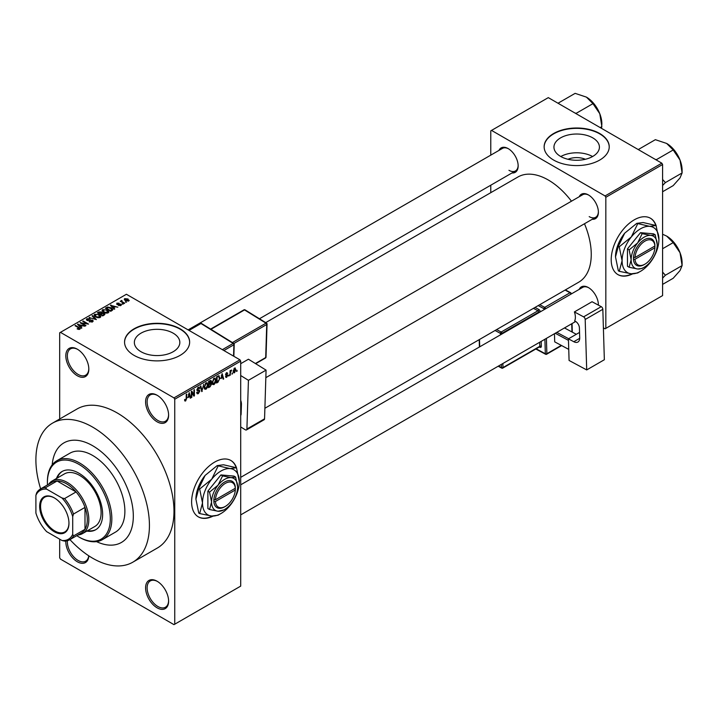 <?xml version="1.0" encoding="UTF-8"?>
<svg xmlns="http://www.w3.org/2000/svg" width="718" height="718" viewBox="0 0 718 718"><rect width="100%" height="100%" fill="white"/><g stroke="black" fill="none" stroke-linecap="round" stroke-linejoin="round"><path stroke-width="1.08" d="M157.098 421.807A16.272 9.397 60 0 1 145.592 401.883A16.272 9.397 60 0 1 157.098 395.241L157.098 395.241A16.272 9.397 60 0 1 168.604 415.166A16.272 9.397 60 0 1 157.098 421.807M157.484 395.474A15.186 8.769 -120 0 0 150.268 394.927A15.186 8.769 -120 0 0 147.944 407.097A15.186 8.769 -120 0 0 157.861 420.479A15.186 8.769 -120 0 0 165.454 421.233A15.186 8.769 -120 0 0 168.595 414.708M157.098 607.814A16.272 9.397 60 0 1 145.592 587.889A16.272 9.397 60 0 1 157.098 581.239L157.098 581.239A16.272 9.397 60 0 1 168.604 601.172A16.272 9.397 60 0 1 157.098 607.814M157.484 581.472A15.186 8.769 -120 0 0 150.268 580.934A15.186 8.769 -120 0 0 147.944 593.104A15.186 8.769 -120 0 0 157.861 606.486A15.186 8.769 -120 0 0 165.454 607.24A15.186 8.769 -120 0 0 168.595 600.715M88.808 555.84A16.272 9.397 60 0 1 77.32 561.754A16.272 9.397 60 0 1 65.841 541.013M67.393 540.708A15.186 8.769 -120 0 0 78.091 560.426A15.186 8.769 -120 0 0 85.684 561.18A15.186 8.769 -120 0 0 88.736 555.786M77.32 375.756A16.272 9.397 60 0 1 65.814 355.823A16.272 9.397 60 0 1 77.32 349.181L77.32 349.181A16.272 9.397 60 0 1 88.826 369.106A16.272 9.397 60 0 1 77.32 375.756M77.715 349.415A15.186 8.769 -120 0 0 70.499 348.867A15.186 8.769 -120 0 0 68.165 361.037A15.186 8.769 -120 0 0 78.091 374.419A15.186 8.769 -120 0 0 85.684 375.173A15.186 8.769 -120 0 0 88.826 368.657M236.671 468.333A32.543 18.794 120 0 0 230.9 460.498A32.543 18.794 120 0 0 214.628 462.114A32.543 18.794 120 0 0 193.366 490.789A32.543 18.794 120 0 0 198.356 516.87A32.543 18.794 120 0 0 213.013 516.125M236.186 467.597A32.543 18.794 120 0 0 230.747 460.409M568.01 159.279A14.405 8.32 180 0 1 585.358 159.279M592.763 137.865A22.734 13.13 0 0 0 567.983 135.02A22.734 13.13 0 0 0 553.946 147.145A22.734 13.13 0 0 0 560.605 156.425A22.734 13.13 0 0 0 585.385 159.27A22.734 13.13 0 0 0 599.422 147.145A22.734 13.13 0 0 0 592.763 137.865M592.574 156.533A22.734 13.13 0 0 0 560.794 156.533M599.701 133.503A32.543 18.785 0 0 0 564.231 129.428A32.543 18.785 0 0 0 544.136 146.795A32.543 18.785 0 0 0 553.668 160.078A32.543 18.785 0 0 0 589.137 164.153A32.543 18.785 0 0 0 609.232 146.795A32.543 18.785 0 0 0 599.701 133.503M609.223 146.966A32.543 18.785 0 0 0 599.701 133.862A32.543 18.785 0 0 0 564.375 129.752A32.543 18.785 0 0 0 544.145 146.966M141.015 351.73A22.734 13.13 180 0 1 134.356 342.45A22.734 13.13 180 0 1 148.393 330.316A22.734 13.13 180 0 1 173.173 333.17A22.734 13.13 180 0 1 179.832 342.45A22.734 13.13 180 0 1 165.795 354.575A22.734 13.13 180 0 1 141.015 351.73M180.11 328.808A32.543 18.785 0 0 0 144.641 324.733A32.543 18.785 0 0 0 124.555 342.091A32.543 18.785 0 0 0 134.087 355.383A32.543 18.785 0 0 0 169.547 359.449A32.543 18.785 0 0 0 189.642 342.091A32.543 18.785 0 0 0 180.11 328.808M189.642 342.271A32.543 18.785 0 0 0 180.11 329.158A32.543 18.785 0 0 0 144.785 325.057A32.543 18.785 0 0 0 124.555 342.271M579.202 196.741A14.1 8.14 60 0 1 588.419 194.928L588.419 194.928A14.1 8.14 60 0 1 598.39 212.205A14.1 8.14 60 0 1 592.215 219.286M588.814 195.161A13.014 7.512 -120 0 0 582.675 194.731L265.839 377.659M498.965 150.412A14.1 8.14 60 0 1 508.182 148.608L508.182 148.608A14.1 8.14 60 0 1 518.154 165.876A14.1 8.14 60 0 1 511.979 172.957M508.577 148.841A13.014 7.512 -120 0 0 502.447 148.402L188.107 329.885M579.202 289.39A14.1 8.14 60 0 1 588.419 287.577L588.419 287.577A14.1 8.14 60 0 1 598.39 304.854A14.1 8.14 60 0 1 598.39 305.141M588.814 287.81A13.014 7.512 -120 0 0 582.675 287.379L240.709 484.812M69.933 539.613A80.272 46.347 -120 0 0 92.667 558.218A80.272 46.347 -120 0 0 132.803 562.194A80.272 46.347 -120 0 0 145.108 497.861A80.272 46.347 -120 0 0 92.667 427.12A80.272 46.347 -120 0 0 52.522 423.144A80.272 46.347 -120 0 0 40.648 488.877M132.803 562.194L157.35 548.022A80.272 46.347 -120 0 0 169.654 483.69A80.272 46.347 -120 0 0 117.213 412.949A80.272 46.347 -120 0 0 77.068 408.973L52.522 423.144M240.709 477.344L578.681 282.219A60.752 35.074 -120 0 0 584.479 223.756M571.465 201.202A60.752 35.074 -120 0 0 548.301 180.003A60.752 35.074 -120 0 0 517.929 176.996L265.705 322.615M656.261 226.08A32.543 18.794 120 0 0 650.49 218.254A32.543 18.794 120 0 0 634.218 219.861A32.543 18.794 120 0 0 612.957 248.545A32.543 18.794 120 0 0 617.947 274.617A32.543 18.794 120 0 0 632.603 273.872M655.776 225.353A32.543 18.794 120 0 0 650.328 218.164M92.667 445.725A57.494 33.199 -120 0 0 63.92 442.88A57.494 33.199 -120 0 0 52.19 464.851A57.494 33.199 -120 0 1 63.92 442.88A57.494 33.199 -120 0 1 92.667 445.725A57.494 33.199 -120 0 1 130.227 496.389A57.494 33.199 -120 0 1 121.414 542.458A57.494 33.199 -120 0 0 130.227 496.389A57.494 33.199 -120 0 0 92.667 445.725M232.479 372.974L231.995 374.141L232.479 372.974M230.523 372.651L230.038 375.272L230.038 370.757L230.523 370.479L230.523 371.197L231.573 370.03L230.523 372.651L230.038 372.364M229.132 374.904L228.647 376.07L229.132 374.904M225.515 376.6L226.7 377.282L225.506 376.519L226.726 376.618L227.265 375.2L225.578 374.545L226.673 372.624L227.803 373.252L226.691 373.252L226.062 374.168L227.875 375.137L226.7 377.282L225.901 377.399M225.99 376.151L226.726 376.618M225.856 375.245L225.578 374.545L226.78 375.227M226.673 372.624L227.803 373.252L226.691 372.615M227.319 373.62L226.215 372.974M225.658 373.934L226.224 374.455M226.78 374.383L227.875 375.137L226.619 374.419M221.072 378.592L222.131 373.629L223.693 378.933L223.181 379.23L222.759 377.623L220.686 378.377M214 384.606L212.6 384.444L212.115 382.595L214 378.242L215.122 378.144L215.885 380.352L215.4 382.856L214 384.606L212.214 383.574M205.976 389.237L204.576 389.075L204.1 387.226L205.985 382.873L207.098 382.775L207.861 384.974L207.376 387.487L205.976 389.237L204.19 388.205M184.625 400.411L185.63 400.985L184.867 400.994L184.571 399.666L185.064 399.307L185.648 400.249L186.177 399.477L186.249 394.353L186.734 394.074L186.734 398.275L185.63 400.985L184.867 400.994M184.571 399.863L185.648 400.249M173.971 397.898L239.938 359.808L240.709 361.136L240.709 586.112L174.743 624.202L174.743 399.226L173.971 397.898L60.447 332.353L59.675 332.793L59.675 419.016M240.709 361.136L174.743 399.226M188.152 397.601L189.22 392.638L190.782 397.934L190.27 398.23L189.848 396.623L187.775 397.377M191.823 392.369L191.823 397.332L191.338 397.61L191.338 391.409L191.859 391.113L193.914 394.891L193.914 389.919L194.407 389.641L194.407 395.842L193.878 396.148L191.338 392.091M199.353 391.274L197.235 390.807L196.849 389.847L198.231 387.352L199.254 387.208L199.703 388.357L198.249 388.061L197.486 390.134L199.101 389.937L199.846 390.987L198.321 393.661L197.217 393.805L196.705 392.504L197.19 392.136L198.365 392.908L199.353 391.274L198.114 390.134M196.705 392.522L198.365 392.908M199.218 388.716L197.71 387.756M197.522 390.152L198.258 390.098M203.768 384.229L201.758 391.597L200.313 386.23L200.816 385.934L201.973 390.745L203.768 384.229M210.562 382.793L211.559 384.121L210.069 386.796L208.561 387.666L208.561 381.464L211.02 380.414L211.173 383.044M218.721 375.72L219.861 378.009L218.012 382.209L216.576 383.035L216.576 376.842L219.169 375.792M233.242 372.005L234.535 372.75L233.179 371.206L234.535 368.083L235.899 369.582L234.535 372.75L233.718 372.83M234.535 368.083L235.369 368.011M237.084 370.317L236.59 371.484L237.084 370.317M59.675 539.173L59.675 557.769L60.447 559.098L173.971 624.642L174.743 624.202M126.619 302.116L125.372 301.955L126.619 302.116M123.281 304.046L122.024 303.885L123.281 304.046M114.79 308.946L114.279 309.243L110.392 305.285L117.833 307.187L115.302 306.801L113.615 307.78L114.79 308.946M108.795 312.249L108.795 311.54L108.212 312.824L105.968 313.147L103.643 312.366L102.055 310.562L102.71 309.646L107.35 310.149L108.858 311.917M100.771 316.88L100.771 316.171L100.197 317.455L97.953 317.778L95.629 316.988L94.04 315.193L94.686 314.269L99.326 314.78L100.843 316.548M92.541 321.879L89.104 321.763L91.949 321.484L92.021 320.39L87.022 320.399L86.34 319.528L86.941 318.747L90.01 318.819L87.578 319.097L87.524 320.129L92.496 320.102L93.214 321.027L92.541 321.879M91.949 322.131L92.021 320.39M87.578 319.097L87.524 320.623M81.879 327.946L81.367 328.243L77.481 324.285L84.921 326.187L82.382 325.801L80.694 326.78L81.879 327.946M239.938 359.808L126.413 294.263L60.447 332.353M78.702 329.427L77.113 328.844L79.24 328.826L79.357 328.288L75.022 325.712L75.507 325.425L79.151 327.534L79.842 329.203L78.702 329.427M79.24 329.418L79.357 328.288M80.272 328.638L79.842 329.203M85.972 325.586L85.478 325.873L80.111 322.768L86.995 323.764L82.696 321.278L83.18 321L88.547 324.096L81.672 323.109L85.972 325.586M96.383 319.573L89.086 317.589L95.485 319.366L92.039 315.884L92.55 315.588L96.383 319.573M104.218 315.049L102.701 315.929L97.334 312.824L98.851 311.953L101.543 311.953L102.144 312.904L104.128 313.281L104.927 314.251L104.218 315.049M102.162 312.752L102.144 313.398M112.152 310.472L110.725 311.298L105.358 308.193L107.592 307.017L111.29 307.834L112.905 309.584L112.152 310.472M120.911 305.491L118.461 305.455L120.391 305.15L120.436 304.423L116.854 304.45L116.846 303.167L119.089 303.158L117.42 303.481L117.267 304.118L120.83 304.082L120.911 305.491L121.432 304.836M120.391 305.706L120.436 304.423M116.854 304.45L116.846 303.167L116.846 304.441M117.42 303.481L117.267 304.629M124.672 303.238L124.187 303.526L120.274 301.273L121.387 301.345L121.279 300.609L121.952 300.465L121.943 301.56L124.672 303.238M121.387 301.91L121.279 301.201M121.952 300.465L121.943 302.233M128.746 300.968L125.372 300.582L124.708 298.634L128.046 298.993L128.746 300.968L129.24 300.286M124.223 299.316L124.708 298.634L124.708 300.133M96.517 541.623A57.494 33.199 -120 0 0 121.414 542.458L121.414 542.458A57.494 33.199 -120 0 1 96.517 541.623M661.825 163.174L662.597 164.503L605.83 197.279L605.068 195.951L661.825 163.174L548.301 97.63L490.771 130.847L490.771 155.142M490.771 185.208L490.771 192.675M605.83 197.279L605.83 328.368L605.068 328.808L603.389 327.839M605.83 328.368L662.597 295.592L662.597 164.503M605.068 195.951L491.543 130.407M617.794 274.527A32.543 18.794 120 0 0 631.993 273.845M589.191 216.63A13.014 7.512 -120 0 0 595.698 217.276A13.014 7.512 -120 0 0 598.381 211.747M508.954 170.31A13.014 7.512 -120 0 0 515.461 170.956A13.014 7.512 -120 0 0 518.154 165.427M598.336 305.105A13.014 7.512 -120 0 0 598.381 304.396M198.204 516.78A32.543 18.794 120 0 0 212.402 516.089M77.535 329.068L77.535 328.53M75.507 325.99L75.507 325.425M77.993 324.805L77.993 323.989M80.694 327.561L80.694 326.78M79.124 325.155L80.237 326.322L81.592 325.541L78.334 324.437L79.124 325.963M80.237 327.094L80.237 326.322M78.334 325.155L78.334 324.437M81.592 326.259L81.592 325.541M80.631 323.073L80.631 322.472M83.18 321.565L83.18 321M81.672 323.665L81.672 323.109M89.526 321.969L89.526 321.44M86.941 320.345L86.941 318.747M90.486 320.3L90.486 319.788M92.496 321.897L92.496 320.102M89.597 317.751L89.597 317.293M92.55 316.405L92.55 315.588M94.686 316.342L94.686 314.269M99.326 315.381L99.326 314.78M99.56 317.715L98.824 315.049L97.406 314.475L95.323 314.637L94.821 316.45M95.323 314.637L96.122 316.719L99.56 317.096L100.044 316.405L100.044 317.536M96.122 317.248L96.122 316.719M98.851 312.671L98.851 311.953M101.543 313.694L101.543 311.953M104.119 314.125L104.128 313.281M98.447 312.904L100.053 313.829L101.435 312.976L101.148 312.285L99.299 312.411L98.447 313.47M100.053 314.394L100.053 313.829M101.435 313.757L101.148 312.285M100.682 314.197L102.566 315.283L104.038 314.349L103.643 313.569L101.642 313.64L100.682 314.753M102.566 315.848L102.566 315.283M104.038 315.157L103.643 313.569M103.598 315.408L103.598 314.681M102.71 311.711L102.71 309.646M107.35 310.75L107.35 310.149M107.583 313.084L106.847 310.418L105.42 309.844L103.338 310.005L102.845 311.827M103.338 310.005L104.146 312.088L107.583 312.465L108.059 311.774L108.059 312.904M104.146 312.617L104.146 312.088M107.592 307.636L107.592 307.017M111.29 308.426L111.29 307.834M106.47 308.273L110.581 310.652L111.909 308.982L108.14 307.439L106.47 308.839M110.581 311.217L110.581 310.652M112.107 310.499L111.909 308.982M111.461 310.867L111.461 310.14M110.913 305.805L110.913 304.988M113.615 308.56L113.615 307.78M112.044 306.155L113.148 307.322L114.503 306.532L111.245 305.437L112.044 306.963M113.148 308.085L113.148 307.322M111.245 306.155L111.245 305.437M114.503 307.259L114.503 306.532M118.883 305.617L118.883 305.132M117.752 304.71L117.752 304.217M120.83 305.536L120.83 304.082M122.509 304.172L122.509 303.606M120.768 301.551L120.768 300.986M122.643 302.637L122.643 302.072M125.856 302.233L125.856 301.677M128.046 299.594L128.046 298.993M128.208 301.174L127.598 299.298L125.246 298.966L124.977 300.339M125.246 298.966L125.856 300.303L128.468 300.241L128.468 301.102M125.856 300.842L125.856 300.303M190.082 397.539L190.782 397.934M189.22 396.264L189.848 396.623M188.78 394.712L188.322 396.776L189.678 395.995L189.005 393.41L188.78 394.712L188.376 394.478M191.338 397.045L191.823 397.332M192.873 394.29L193.914 394.891M193.402 395.259L194.407 395.842M196.714 392.737L198.321 393.661M198.105 387.433L199.703 388.357M198.294 390.089L199.846 390.987M201.587 390.942L202.243 391.319M201.453 390.448L201.973 390.745M207.34 384.677L207.861 384.974M207.17 383.959L205.985 383.6L204.585 386.957L205.976 388.519L207.376 385.243L207.17 383.959L205.447 383.286M204.118 386.679L204.585 386.957M204.154 388.007L205.976 388.519M210.069 380.594L211.415 381.375M209.997 383.215L211.559 384.121M209.046 381.913L209.046 383.762L210.93 381.761L208.561 381.626M208.561 383.484L209.046 383.762M210.93 381.761L209.27 381.061M209.046 384.489L209.046 386.661L210.589 385.692L211.074 384.399L208.561 384.202M208.561 386.383L209.046 386.661M209.387 383.574L211.074 384.399M215.364 380.046L215.885 380.352M215.185 379.328L214.009 378.969L212.609 382.326L214 383.888L215.391 380.612L215.185 379.328L213.47 378.655M212.133 382.057L212.609 382.326M212.178 383.385L214 383.888M217.383 381.85L218.012 382.209M219.349 377.722L219.861 378.009M217.069 377.282L217.069 382.03L219.178 379.912L219.367 378.287L218.631 376.501L216.576 377.004M216.576 381.752L217.069 382.03M217.303 376.42L217.931 376.779M217.895 376.079L218.864 376.564L217.958 376.044M223.002 378.53L223.693 378.933M222.131 377.255L222.759 377.623M221.691 375.711L221.234 377.776L222.589 376.986L221.916 374.401L221.691 375.711L221.297 375.478M225.596 374.24L227.265 375.2M228.647 375.514L229.132 375.792M230.038 374.706L230.523 374.984M230.038 370.919L230.523 371.197M230.81 370.398L231.429 370.757M230.038 371.341L230.622 371.673M231.995 373.575L232.479 373.863M235.36 369.276L235.899 369.582M234.283 368.253L235.037 368.693L233.664 370.919L234.553 372.103L235.405 369.914L234.059 368.469M233.197 370.65L233.664 370.919M233.197 371.655L234.553 372.103M236.59 370.919L237.084 371.206M86.824 531.114A33.629 19.413 -120 0 0 95.673 529.767A33.629 19.413 -120 0 0 100.825 502.815A33.629 19.413 -120 0 0 78.854 473.18A33.629 19.413 -120 0 0 62.044 471.52A33.629 19.413 -120 0 0 56.453 478.502M87.596 530.665A33.629 19.413 -120 0 0 96.05 529.534M76.763 535.673A44.48 25.677 -120 0 0 78.854 536.956A44.48 25.677 -120 0 0 110.303 518.8A44.48 25.677 -120 0 0 78.854 464.322A44.48 25.677 -120 0 0 47.406 482.487A44.48 25.677 -120 0 0 47.478 484.937M79.626 537.396L78.854 536.956L79.626 537.396A45.566 26.306 60 0 0 102.405 539.658L115.445 532.128A45.566 26.306 -120 0 0 122.428 495.617A45.566 26.306 -120 0 0 92.667 455.472A45.566 26.306 -120 0 0 69.879 453.211L56.839 460.741A45.566 26.306 60 0 1 79.626 462.993A45.566 26.306 60 0 1 109.387 503.147A45.566 26.306 60 0 1 102.405 539.658M47.406 482.487L47.406 481.599A45.566 26.306 60 0 1 56.839 460.741M48.68 484.237A30.371 17.537 60 0 1 52.163 480.979L64.432 473.889A30.371 17.537 60 0 1 79.626 475.397A30.371 17.537 60 0 1 99.47 502.16A30.371 17.537 60 0 1 94.812 526.5L82.534 533.591A30.371 17.537 60 0 1 77.975 534.973M62.43 471.304A33.629 19.413 -120 0 0 57.216 478.062M655.211 159.36L656.485 159.611L673.188 149.972L680.036 160.078A21.836 12.61 -120 0 1 682.1 170.184L682.1 172.948L680.036 177.902L673.188 185.621L662.597 191.742M662.597 185.477L665.398 182.587L682.1 172.948L680.036 160.078A21.836 12.61 -120 0 0 666.663 143.447L673.188 149.972M665.398 182.587L662.597 179.455M639.101 150.062L638.661 149.326L655.363 139.678L666.663 143.447M39.661 506.352A20.723 11.964 60 0 1 54.308 497.897A20.723 11.964 60 0 1 68.964 523.269A20.723 11.964 60 0 1 54.308 531.733A20.723 11.964 60 0 1 39.661 506.352M54.541 498.032A20.068 11.587 -120 0 0 44.731 497.17A20.068 11.587 -120 0 0 40.576 506.352A20.068 11.587 -120 0 0 49.336 526.554A20.068 11.587 -120 0 0 64.808 531.93A20.068 11.587 -120 0 0 68.955 523M52.163 480.979A30.371 17.537 60 0 1 75.57 489.12A30.371 17.537 60 0 1 88.826 519.679A30.371 17.537 60 0 1 82.534 533.591M72.715 534.3L73.487 535.951A29.285 16.909 60 0 1 69.718 539.739L81.224 533.088A29.285 16.909 -120 0 0 84.993 529.31A29.285 16.909 -120 0 0 87.291 519.679A29.285 16.909 -120 0 0 84.993 507.402A29.285 16.909 -120 0 0 76.072 491.947L57.099 480.988A29.285 16.909 -120 0 0 51.938 482.361L40.432 489.003A29.285 16.909 60 0 1 45.593 487.63L46.643 489.129A28.208 16.281 -120 0 0 35.9 495.33L35.9 513.038A28.208 16.281 -120 0 0 46.643 531.643L61.981 540.501A28.208 16.281 -120 0 0 72.715 534.3L72.715 516.583A28.208 16.281 -120 0 0 61.981 497.987L46.643 489.129M61.981 497.987L64.566 498.588L76.072 491.947A29.285 16.909 -120 0 0 57.099 480.988L45.593 487.63M73.487 535.951L84.993 529.31L84.993 507.402L73.487 514.043L72.715 516.583M35.9 495.33L36.663 492.781A29.285 16.909 60 0 1 40.432 489.003M69.718 539.739A29.285 16.909 60 0 1 64.566 541.103L61.981 540.501M64.566 498.588A29.285 16.909 60 0 1 73.487 514.043M662.597 278.126L665.398 275.236L662.597 272.104M662.597 284.391L673.188 278.27L680.036 270.551L682.1 265.597L665.398 275.236M680.036 252.727L682.1 265.597L682.1 262.833A21.836 12.61 -120 0 0 680.036 252.727A21.836 12.61 -120 0 0 666.663 236.096L673.188 242.621L680.036 252.727M662.597 248.733L673.188 242.621M662.597 234.239L666.663 236.096M574.974 113.031L576.249 113.291L592.951 103.652L599.799 113.758A21.836 12.61 -120 0 1 601.864 123.864L601.549 128.369M600.185 127.589L601.864 126.619L599.799 113.758A21.836 12.61 -120 0 0 586.426 97.127L592.951 103.652M558.873 103.733L558.424 102.997L575.127 93.358L586.426 97.127M579.543 332.425L568.423 338.842L569.078 360.463L586.705 369.923L604.35 359.736L602.833 309.296L585.188 319.483L586.705 369.923M568.423 338.842L573.79 341.723L579.704 338.313M585.188 319.483A2.172 1.256 -120 0 0 583.599 316.853L574.4 311.917A13.014 7.512 60 0 1 574.669 320.928L575.441 321.341A5.421 3.132 60 0 1 579.408 327.902L579.704 337.81A8.679 5.008 60 0 1 577.909 342.037A8.679 5.008 60 0 1 573.79 341.723M583.599 316.853L601.244 306.667L592.045 301.731L574.4 311.917M601.244 306.667A2.172 1.256 60 0 1 602.833 309.296M554.709 341.858L568.746 349.388L554.709 341.858L554.458 333.735M568.468 340.377L555.247 333.278M576.303 334.292L564.474 327.946M556.809 332.38L568.638 338.725M240.709 363.685L248.437 359.224L266.073 370.12L248.428 380.307L240.709 375.541M240.709 426.941L245.323 429.795A2.172 1.256 -120 0 0 246.462 429.938A2.172 1.256 -120 0 0 246.911 429.005L264.556 418.818L266.073 370.12M264.556 418.818A2.172 1.256 60 0 1 264.107 419.752L246.462 429.938M246.911 429.005L248.428 380.307M240.709 400.339A8.679 5.008 60 0 1 241.427 404.342L241.131 413.909A5.421 3.132 60 0 1 240.709 415.534M241.167 412.653L240.709 412.922M235.307 488.258L215.427 499.737L213.883 499.737L213.856 501.523A15.186 8.769 120 0 0 224.599 506.845L225.362 506.396A14.1 8.14 120 0 0 235.307 490.026L235.307 488.258A14.1 8.14 120 0 0 225.362 483.367A14.1 8.14 120 0 0 215.427 499.737M235.307 487.369A15.186 8.769 120 0 0 224.599 482.038A15.186 8.769 120 0 0 213.883 499.737L213.856 499.755M237.64 486.912A18.444 10.644 120 0 0 231.115 477.632A18.444 10.644 120 0 0 218.084 485.162A18.444 10.644 120 0 0 211.559 501.972A18.444 10.644 120 0 0 218.084 511.243A18.444 10.644 120 0 0 231.115 503.713A18.444 10.644 120 0 0 237.64 486.912L235.621 477.057L231.115 477.632L222.58 475.89L218.084 485.162L209.539 492.108L211.559 501.972L209.539 509.502L218.084 511.243L223.837 509.915M209.539 509.502L207.879 508.532L207.879 491.148L220.92 474.93L233.96 476.097L235.621 477.057M222.58 475.89L220.92 474.93M209.539 492.108L207.879 491.148M218.066 466.126L211.711 479.22A26.036 15.033 120 0 0 202.512 502.941A26.036 15.033 120 0 0 211.711 516.036A26.036 15.033 120 0 0 230.119 505.409A26.036 15.033 120 0 0 239.327 481.688A26.036 15.033 120 0 0 230.119 468.594A26.036 15.033 120 0 0 211.711 479.22L199.658 489.03L198.76 488.509L205.115 475.415L217.168 465.605L223.522 464.779L236.482 467.768L230.119 468.594L217.168 465.605M199.658 489.03L202.512 502.941L199.658 513.576L211.711 516.036L218.066 515.219L219.843 514.16M199.658 513.576L198.76 513.056L195.915 499.136L198.76 488.509M239.327 481.688L236.482 467.768M205.115 475.415A26.036 15.033 120 0 0 195.915 499.136M235.307 489.146L234.571 488.68M213.856 501.523L215.427 501.505L235.307 490.026M215.427 501.505A14.1 8.14 120 0 0 225.362 506.396M654.897 246.014L635.008 257.493L633.473 257.493L633.473 259.261A15.186 8.769 120 0 0 644.19 264.592L644.952 264.152A14.1 8.14 120 0 0 654.897 247.782L654.897 246.014A14.1 8.14 120 0 0 644.952 241.122A14.1 8.14 120 0 0 635.008 257.493M654.924 245.107L654.897 245.125A15.186 8.769 120 0 0 644.19 239.794A15.186 8.769 120 0 0 633.473 257.493L633.473 257.493M657.23 244.667A18.444 10.644 120 0 0 650.705 235.387A18.444 10.644 120 0 0 637.665 242.917A18.444 10.644 120 0 0 631.149 259.719A18.444 10.644 120 0 0 637.665 268.999A18.444 10.644 120 0 0 650.705 261.469A18.444 10.644 120 0 0 657.23 244.667L655.211 234.804L650.705 235.387L642.17 233.646L637.665 242.917L629.13 249.864L631.149 259.719L629.13 267.249L637.665 268.999L642.17 268.415L643.427 267.661M629.13 267.249L627.46 266.288L627.46 248.904L640.501 232.677L653.542 233.844L655.211 234.804M642.17 233.646L640.501 232.677M629.13 249.864L627.46 248.904M637.656 223.881L631.301 236.976A26.036 15.033 120 0 0 622.093 260.697A26.036 15.033 120 0 0 631.301 273.791A26.036 15.033 120 0 0 649.709 263.165A26.036 15.033 120 0 0 658.918 239.444A26.036 15.033 120 0 0 649.709 226.341A26.036 15.033 120 0 0 631.301 236.976L619.248 246.777L618.342 246.256L624.705 233.162L636.758 223.361L643.113 222.535L656.064 225.524L649.709 226.341L636.758 223.361M619.248 246.777L622.093 260.697L619.248 271.323L631.301 273.791L637.656 272.975L639.433 271.907M619.248 271.323L618.342 270.803L615.497 256.891L618.342 246.256M658.918 239.444L656.064 225.524M624.705 233.162A26.036 15.033 120 0 0 615.497 256.891M633.473 259.261L635.008 259.261L654.897 247.782M635.008 259.261A14.1 8.14 120 0 0 644.952 264.152M654.161 246.436L654.924 246.875M79.151 328.117L79.151 327.534M89.355 320.623L89.355 320.12M100.969 314.026L100.969 313.299M106.722 308.13L106.722 307.403M118.524 304.638L118.524 304.028M186.249 397.996L186.734 398.275M196.858 390.062L198.141 390.807M201.211 389.551L201.776 389.883M209.45 386.437L210.069 386.796M544.011 309.7L543.984 308.704L538.186 305.59M536.158 348.813L545.339 353.741L544.899 339.255M540.295 311.845A2.172 1.256 -120 0 0 538.724 309.422A1.086 0.646 -61.8 0 1 537.979 310.768L533.447 308.336M541.192 341.391L541.336 346.282A1.086 0.601 -1.7 0 0 539.81 346.309L539.685 342.262M539.344 346.982L539.864 347.261A2.172 1.256 -120 0 0 541.336 346.282M535.009 307.43L538.724 309.422M539.748 304.692L544.72 307.358L570.029 292.747L565.066 290.081M546.407 338.384L546.865 353.714L561.261 345.403M571.968 331.967L571.716 323.764M570.828 294.218L545.518 308.83M502.86 363.523L502.986 367.571L539.81 346.309A1.086 0.628 60 0 1 539.586 346.839L502.762 368.101A1.086 0.628 60 0 0 502.986 367.571A1.086 0.601 178.3 0 1 501.451 367.598L501.352 364.394M538.796 312.716L538.778 312.079L501.954 333.34L501.972 333.969M496.623 329.589L501.164 332.03L537.979 310.768A1.086 0.628 60 0 1 538.778 312.079A1.086 0.601 -1.7 0 1 540.098 311.962M500.464 334.839L500.419 333.367L495.061 330.495M479.489 339.488L479.714 346.83M498.525 366.027L501.451 367.598A1.086 0.646 118.2 0 0 501.711 368.119L498.184 366.225M501.164 332.03A1.086 0.646 118.2 0 0 500.419 333.367A1.086 0.601 178.3 0 0 501.954 333.34A1.086 0.628 60 0 0 501.164 332.03M539.864 347.261A1.086 0.646 118.2 0 0 539.658 346.785M544.72 307.358A1.086 0.646 118.2 0 0 543.984 308.704A1.086 0.601 -1.7 0 0 545.509 308.668A1.086 0.628 60 0 0 544.72 307.358M546.64 354.243A1.086 0.628 60 0 0 546.865 353.714A1.086 0.601 178.3 0 1 545.339 353.741A1.086 0.646 118.2 0 0 545.59 354.252A1.086 1.086 0 0 0 546.64 354.243L561.62 345.591M570.029 292.747A1.086 0.628 60 0 1 570.828 294.057A1.086 0.601 178.3 0 0 571.142 293.608A1.086 1.086 0 0 0 570.577 292.684A1.086 0.646 118.2 0 0 570.029 292.747M571.16 294.03L571.142 293.608A1.086 0.601 178.3 0 0 570.828 293.204A1.086 0.646 118.2 0 0 570.577 292.684L565.371 289.901M222.365 349.657L233.162 343.428L200.968 323.522L189.031 330.415M233.547 356.119L233.906 344.766L223.899 350.546M232.408 342.567L265.992 323.181L244.524 309.916L210.948 329.302M255.384 363.523L265.696 357.564L266.728 324.527L233.871 343.491M266.019 357.124A1.086 1.086 0 0 1 265.472 358.031A1.086 0.628 -120 0 0 265.696 357.564A1.086 0.646 1.8 0 0 266.019 357.124L267.051 324.087A1.086 1.086 0 0 0 266.531 323.127A1.086 0.601 121.7 0 0 265.992 323.181A1.086 0.628 -120 0 1 266.728 324.527A1.086 0.646 1.8 0 0 267.051 324.087M266.728 323.612A1.086 0.601 121.7 0 0 266.531 323.127L245.071 309.862A1.086 1.086 0 0 0 243.958 309.844L210.607 329.095M243.958 309.844A1.086 0.628 -120 0 1 244.524 309.916A1.086 0.601 -58.3 0 1 245.071 309.862M201.516 323.468A1.086 0.601 121.7 0 0 200.968 323.522A1.086 0.628 -120 0 0 200.403 323.45A1.086 1.086 0 0 1 201.516 323.468L233.709 343.375A1.086 0.601 121.7 0 0 233.162 343.428A1.086 0.628 -120 0 1 233.906 344.766A1.086 0.646 1.8 0 0 234.221 344.326A1.086 1.086 0 0 0 233.709 343.375A1.086 0.601 121.7 0 1 233.906 343.85M79.465 328.512L79.465 329.374M92.425 320.91L92.425 321.933M87.138 319.627L87.138 320.461M101.534 312.734L101.534 313.703M120.705 304.773L120.705 305.599M117.079 303.867L117.079 304.558M121.791 301.273L121.791 302.143M198.922 387.962L198.06 387.46M206.829 383.538L205.842 382.963M210.715 381.168L209.898 380.693M210.814 383.735L209.961 383.241M214.844 378.907L213.856 378.332M226.224 376.69L225.694 376.376M227.13 373.18L226.43 372.786M675.45 151.695L679.354 158.445M264.879 408.273L595.698 217.276M575.683 321.476L240.709 514.878M515.461 170.956L259.458 318.756M675.45 244.344L679.354 251.094M595.222 105.375L599.117 112.125M479.409 347L479.193 339.659M501.711 368.119A1.086 1.086 0 0 0 502.762 368.101M535.816 349.011L545.59 354.252M572.3 332.147L572.049 323.576M265.472 358.031L255.671 363.694M188.681 330.217L200.403 323.45M233.853 356.29L234.221 344.326"/></g></svg>
